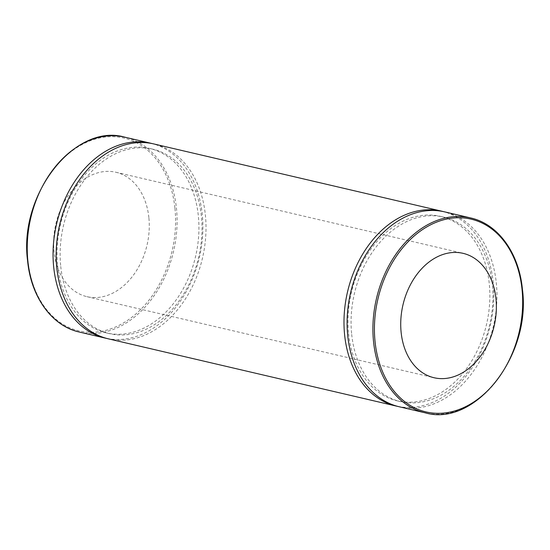 <?xml version="1.0" encoding="UTF-8"?>
<svg xmlns="http://www.w3.org/2000/svg" width="550" height="550" viewBox="0 0 550 550"><rect width="100%" height="100%" fill="white"/><g stroke="black" fill="none" stroke-linecap="round" stroke-linejoin="round"><path stroke-width="0.41" stroke-dasharray="2.75 2.06" d="M148.864 217.587A63.869 46.791 103.1 0 0 115.981 172.274A63.869 46.791 103.1 0 0 54.044 251.35A63.869 46.791 103.1 0 0 86.927 296.663A63.869 46.791 103.1 0 0 148.864 217.587M106.782 338.442A100.059 73.308 103.1 0 0 202.262 214.218A100.059 73.308 103.1 0 0 152.281 143.612M57.654 265.705A94.738 69.41 103.1 0 0 106.432 332.922A94.738 69.41 103.1 0 0 198.309 215.621A94.738 69.41 103.1 0 0 149.524 148.411A94.738 69.41 103.1 0 0 57.654 265.705M60.754 266.434A94.738 69.41 103.1 0 0 109.539 333.644A94.738 69.41 103.1 0 0 201.41 216.349A94.738 69.41 103.1 0 0 152.632 149.132A94.738 69.41 103.1 0 0 60.754 266.434M108.329 338.827A100.059 73.308 103.1 0 0 205.363 214.94A100.059 73.308 103.1 0 0 153.842 143.949M397.719 406.388A100.059 73.308 103.1 0 0 493.199 282.164A100.059 73.308 103.1 0 0 443.217 211.558M348.59 333.651A94.738 69.41 103.1 0 0 397.368 400.868A94.738 69.41 103.1 0 0 489.246 283.566A94.738 69.41 103.1 0 0 440.461 216.356A94.738 69.41 103.1 0 0 348.59 333.651M351.691 334.379A94.738 69.41 103.1 0 0 400.476 401.589A94.738 69.41 103.1 0 0 492.346 284.295A94.738 69.41 103.1 0 0 443.568 217.078A94.738 69.41 103.1 0 0 351.691 334.379M399.266 406.773A100.059 73.308 103.1 0 0 496.299 282.886A100.059 73.308 103.1 0 0 444.778 211.901M174.941 208.299A98.993 72.531 -76.9 0 1 111.196 328.707A98.993 72.531 -76.9 0 1 27.968 260.638A98.993 72.531 -76.9 0 1 91.719 140.229A98.993 72.531 -76.9 0 1 174.941 208.299M79.406 332.069A100.059 73.308 103.1 0 0 176.44 208.182A100.059 73.308 103.1 0 0 124.919 137.197M470.594 217.931A100.059 73.308 -76.9 0 1 522.122 288.915A100.059 73.308 -76.9 0 1 425.081 412.803M115.981 172.274L463.072 253.337M106.432 332.922L109.539 333.644M397.368 400.868L400.476 401.589M440.461 216.356L443.568 217.078M149.524 148.411L152.632 149.132M86.927 296.663L434.019 377.726"/><path stroke-width="0.82" d="M495.956 298.65A63.869 46.791 103.1 0 0 463.072 253.337A63.869 46.791 103.1 0 0 401.136 332.413A63.869 46.791 103.1 0 0 434.019 377.726A63.869 46.791 103.1 0 0 495.956 298.65M152.281 143.612A100.059 73.308 103.1 0 0 150.734 143.227A100.059 73.308 103.1 0 0 53.701 267.114A100.059 73.308 103.1 0 0 105.222 338.099A100.059 73.308 103.1 0 0 106.782 338.442M443.217 211.558A100.059 73.308 103.1 0 0 441.671 211.173L153.842 143.949A100.059 73.308 103.1 0 0 56.801 267.836A100.059 73.308 103.1 0 0 108.329 338.827L396.158 406.051A100.059 73.308 103.1 0 0 397.719 406.388M441.671 211.173A100.059 73.308 103.1 0 0 344.637 335.06A100.059 73.308 103.1 0 0 396.158 406.051M347.738 335.782A100.059 73.308 103.1 0 0 399.266 406.773L425.081 412.803A100.059 73.308 -76.9 0 1 373.56 341.818A100.059 73.308 -76.9 0 1 470.594 217.931L444.778 211.901A100.059 73.308 103.1 0 0 347.738 335.782M27.878 261.085A100.059 73.308 103.1 0 0 79.406 332.069C52.023 326.102 31.02 297.11 27.61 260.913C18.453 194.7 74.903 122.499 124.919 137.197A100.059 73.308 103.1 0 0 27.878 261.085M375.059 341.701A98.993 72.531 103.1 0 0 458.288 409.771A98.993 72.531 103.1 0 0 522.033 289.362A98.993 72.531 103.1 0 0 438.811 221.292A98.993 72.531 103.1 0 0 375.059 341.701M425.081 412.803C475.09 427.501 531.541 355.321 522.39 289.087C518.98 252.897 497.977 223.898 470.594 217.931M79.406 332.069L105.222 338.099M124.919 137.197L150.734 143.227"/></g></svg>
